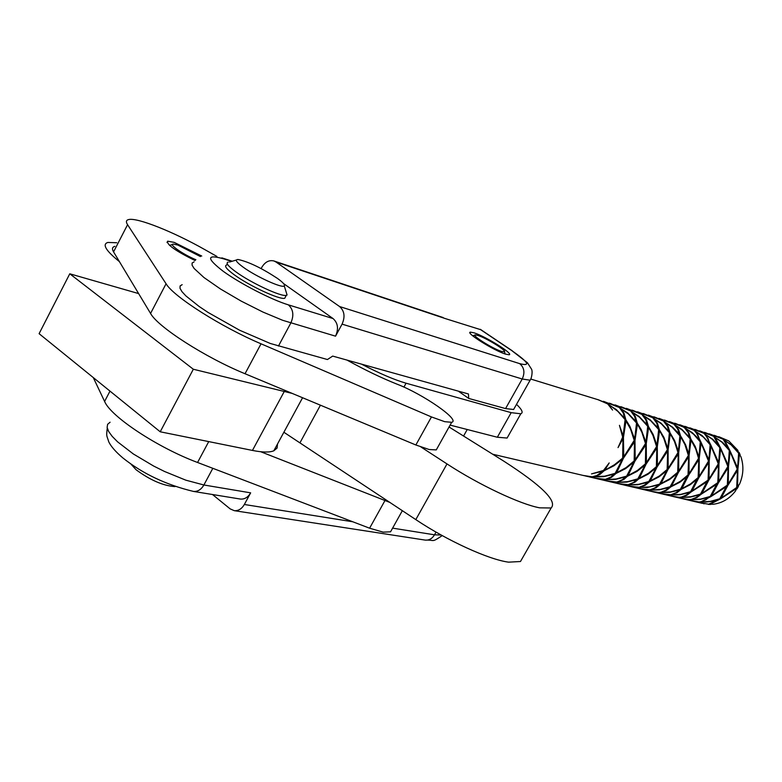 <?xml version="1.0" encoding="UTF-8"?>
<svg xmlns="http://www.w3.org/2000/svg" width="782" height="782" viewBox="0 0 782 782"><rect width="100%" height="100%" fill="white"/><g stroke="black" fill="none" stroke-linecap="round" stroke-linejoin="round"><path stroke-width="1.17" d="M195.099 260.572C175.53 250.885 166.39 244.424 167.68 241.188L174.171 242.371L201.746 256.056M437.47 447.744L436.268 449.904L429.171 449.523L415.858 444.987L245.03 373.737C205.519 357.57 157.71 326.915 150.564 313.445L113.556 251.882C111.806 248.891 112.246 247.044 114.886 246.34M346.973 360.082C364.979 370.003 381.636 378.029 396.963 384.138C423.072 394.108 460.901 420.325 451.673 422.3L444.694 421.674L431.449 416.933L261.041 343.806C221.638 327.179 173.555 296.661 166.067 283.758L127.574 224.698C125.746 221.834 126.117 220.123 128.688 219.556C137.28 217.347 173.702 231.941 204.845 249.634L216.888 256.418M392.046 529.131L390.55 531.819L383.121 532.131L369.603 528.202L197.563 462.485C157.769 447.656 110.741 416.611 104.602 401.44L93.283 377.579M390.052 502.494L260.68 451.722M277.532 443.951L277.072 448.076L273.827 450.794C269.653 452.543 262.527 452.426 252.449 450.432L160.212 431.791L39.1 333.679L69.774 273.798L138.629 293.582M292.204 393.414L193.33 369.241L69.774 273.798M160.212 431.791L193.33 369.241M508.466 435.623L507.098 438.047L497.332 437.246L450.109 425.105M516.511 404.353C522.024 409.592 523.451 412.73 520.802 413.786L511.184 412.661L406.073 383.209C394.363 379.827 379.514 373.473 361.548 364.148M505.651 354.148C494.204 350.766 464.938 332.458 470.402 332.145L474.078 332.829C485.681 336.407 514.263 354.266 509.102 354.764L505.651 354.148M583.098 475.417L592.169 476.834L596.852 475.524L602.775 471.214L591.495 473.902L603.469 470.471L609.198 462.934L604.945 469.874L607.79 468.584L614.505 464.704L621.622 458.995L622.697 457.949L622.951 438.614L622.296 438.096M688.727 475.075L698.795 459.66L698.16 477.528L690.653 483.823L681.826 488.642L688.727 475.075L688.092 474.674M623.469 458.154L634.485 441.81L634.163 460.93L626.089 467.607L616.636 472.729L623.469 458.154L622.746 457.685M736.967 488.877L738.296 486.629L736.048 489.64M678.405 472.406L688.619 456.835L688.043 474.899L680.438 481.262L671.523 486.13L678.405 472.406L677.759 471.986M727.974 485.26L737.485 470.393L736.693 487.518L721.072 498.232L727.974 485.26L727.397 484.889M667.877 469.669L678.248 453.961L677.711 472.22L670.018 478.643L660.995 483.559L667.877 469.669L667.222 469.249M718.453 482.787L728.101 467.792L727.338 485.094L711.552 495.905L718.453 482.787L717.856 482.416M657.124 466.883L667.652 451.019L667.163 469.483L659.373 475.974L650.253 480.94L657.124 466.883L656.45 466.453M708.736 480.265L718.521 465.134L717.808 482.621L701.845 493.53L708.736 480.265L708.14 479.884M646.147 464.029L656.831 448.018L656.391 466.688L648.513 473.247L639.285 478.261L646.147 464.029L645.453 463.589M698.834 477.704L708.756 462.426L708.081 480.099L691.933 491.116L698.834 477.704L698.218 477.303M634.925 461.126L645.776 444.948L645.394 463.843L637.418 470.461L628.083 475.524L634.925 461.126L634.222 460.676M738.237 452.661L737.895 450.364L728.814 440.96L719.196 436.855M212.509 494.517L230.162 508.887L234.248 510.666C238.373 510.978 241.736 508.916 244.346 504.488L250.651 492.846C248.002 497.332 244.59 499.405 240.426 499.063L240.035 498.994M738.325 451.84L740.222 455.593M736.927 486.58L739.381 484.459C743.447 475.26 743.965 466.043 740.945 456.805L739.42 454.352L737.885 469.268L737.211 469.249M738.599 485.407L738.296 486.629M709.919 504.048L712.969 504.292C722.04 503.207 729.586 498.73 735.598 490.861L736.37 488.633L720.408 498.916L720.124 498.398M711.063 504.302L708.15 504.165M703.331 503.598L704.181 503.794M681.308 488.291L681.826 488.642M670.594 494.771L676.86 492.807L681.151 489.366L680.858 488.799M616.04 472.318L616.636 472.729M605.327 479.366L607.79 479.102L611.641 477.225L615.962 473.501L615.61 472.827M660.272 492.337L670.633 491.927L680.467 489.2L687.505 475.436M679.851 489.434L676.166 492.64L670.78 494.742L660.79 493.628M593.636 476.609L604.682 476.209L615.18 473.315L622.394 459.21L622.149 458.487M614.574 473.54L610.859 477.04L605.444 479.346L594.907 478.183M660.379 492.592L666.547 490.334L670.839 486.854L670.536 486.267M655.111 492.298L659.588 492.445M713.106 436.004L704.523 432.348M652.149 417.373L643.019 413.483M593.753 476.922L599.95 474.43L604.261 470.656L603.909 469.962M588.435 476.668L592.961 476.737M650.37 491.184L658.894 492.513L661.22 492.132L665.834 490.177L669.529 486.922M658.18 492.465L654.466 492.142M719.43 447.099L713.712 436.346L700.086 430.99M658.278 429.005L656.743 423.101L652.755 417.715L637.975 411.938M602.873 470.696L602.775 471.214M591.466 476.785L587.741 476.512M703.448 433.052L694.778 429.367M719.626 446.669L712.871 439.386L704.553 433.824M644.563 489.825L649.05 489.962M641.24 414.049L632.012 410.11M658.483 428.526L650.116 419.787L642.393 414.89M709.743 444.225L708.101 438.594L704.054 433.394L690.252 427.969M705.041 434.303L712.236 439.21L719.821 447.636L718.668 462.651L710.789 444.968L710.222 445.271M643.909 489.669L647.623 489.982M647.33 425.77L645.815 419.807L641.846 414.382L626.861 408.527M642.863 415.379L650.556 420.569L658.659 429.543L656.988 445.378L653.078 434.303L648.454 426.522L647.789 426.884M709.939 443.795L702.021 435.506L694.709 430.833M718.14 463.042L718.668 462.651M647.545 425.281L639.08 416.454L631.269 411.508M656.401 445.828L656.988 445.378M708.365 460.315L708.903 459.914L710.134 444.772L703.536 437.226L695.198 431.302M710.32 445.945L710.946 445.955L718.287 463.804L709.03 479.102L709.176 461.263L708.463 461.243M645.346 442.739L645.942 442.28L647.711 426.298L639.51 417.226L631.739 411.987M647.858 427.558L649.412 428.829L652.97 435.457L656.567 446.59L646.421 462.778L646.255 443.717L645.433 443.697M708.903 459.914L700.926 442.045L700.34 442.358M708.316 479.131L709.03 479.102M645.942 442.28L641.289 429.729L637.281 423.218L636.597 423.59M645.619 462.827L646.421 462.778M698.394 476.551L699.118 476.512L708.512 461.077L701.073 443.042L700.428 443.032M708.189 461.986L708.756 462.426M634.388 459.904L635.199 459.855L645.502 443.511L641.856 432.25L638.249 425.545L636.675 424.264M645.14 444.45L645.776 444.948M699.118 476.512L699.225 458.487L698.482 458.467M691.425 490.773L691.933 491.116M635.199 459.855L634.974 440.579L634.134 440.559M627.496 475.124L628.083 475.524M698.209 459.21L698.795 459.66M697.632 478.066L690.594 491.663L680.848 494.361L670.702 495.026M633.84 441.302L634.485 441.81M633.625 461.458L633.86 462.172L626.646 476.101L616.255 478.965L605.444 479.669M592.961 477.02L603.899 476.639L614.486 474.048M615.962 473.501L625.561 468.653L633.86 462.172M646.255 443.717L648.581 427.558M648.454 426.522L646.567 420.042L643.185 415.164M642.589 414.607L637.379 411.762M652.139 417.207L643.83 413.737M651.074 491.35L658.112 492.562M659.588 492.68L669.851 492.318L679.783 489.884M681.151 489.366L690.135 484.791L697.847 478.682M709.176 461.263L710.946 445.955M710.789 444.968L705.305 434.127M704.709 433.59L699.538 430.823M713.096 435.848L705.276 432.583M583.9 475.603L591.388 476.893M665.453 494.723L669.92 494.879M662.823 420.638L653.791 416.786M600.136 479.415L604.662 479.493M668.522 494.898L664.808 494.566M668.991 432.172L667.437 426.327L663.439 420.98L648.865 415.281M603.176 479.542L599.452 479.249M728.932 449.904L727.368 447.304L722.431 442.28L714.201 436.767M669.206 431.713L660.927 423.062L653.293 418.214M714.689 437.236L721.806 442.104L729.313 450.442L728.238 465.329L720.466 447.822L719.909 448.125M653.772 418.693L661.367 423.834L669.382 432.71L667.808 448.409L663.947 437.451L659.382 429.758L658.737 430.11M727.719 465.72L728.238 465.329M667.232 448.848L667.808 448.409M720.007 448.8L720.623 448.809L727.866 466.473L718.736 481.634L718.941 463.98L718.228 463.961M658.815 430.784L660.34 432.045L663.85 438.594L667.388 449.611L657.398 465.642L657.3 446.796L656.489 446.776M718.042 481.663L718.736 481.634M656.616 465.691L657.398 465.642M717.964 464.704L718.521 465.134M656.206 447.529L656.831 448.018M701.337 493.198L701.845 493.53M638.708 477.87L639.285 478.261M707.554 480.637L700.506 494.077L690.868 496.746L680.819 497.411L686.977 495.221L691.259 491.829L690.965 491.272M644.857 464.381L645.091 465.065L637.858 478.828L627.584 481.663L616.9 482.367L623.841 479.454L627.399 476.287L627.056 475.632M689.968 491.898L686.293 495.065L681.689 496.961L679.363 497.332L671.015 496.023M626.03 476.336L622.316 479.777L616.91 482.044L606.461 480.891M722.578 438.898L714.083 435.281M729.117 449.494L723.184 439.24L709.733 433.951M595.688 478.369L603.098 479.64M604.662 479.777L615.473 479.386L625.952 476.825M627.399 476.287L636.9 471.487L645.091 465.065M657.3 446.796L659.519 430.784M659.382 429.758L657.476 423.336L654.075 418.487M653.478 417.94L648.268 415.095M662.823 420.472L654.602 417.041M661.484 493.794L668.454 494.986M669.92 495.114L680.076 494.742L689.9 492.337M691.259 491.829L707.769 481.243M718.941 463.98L720.623 448.809M720.466 447.822L714.953 437.07M714.357 436.542L709.186 433.785M722.568 438.751L714.826 435.515M679.499 435.281L677.857 432.524L672.647 427.236L663.967 421.459M664.446 421.938L671.963 427.031L679.881 435.818L678.395 451.37L674.602 440.54L670.096 432.925L669.46 433.267M737.113 468.34L737.622 467.959L729.948 450.627L729.401 450.921M677.828 451.8L678.395 451.37M729.508 451.595L730.114 451.605L737.26 469.092L728.257 484.117L728.501 466.649L727.817 466.629M669.548 433.942L671.044 435.193L674.514 441.674L677.984 452.563L668.151 468.447L668.102 449.816L667.32 449.797M727.583 484.146L728.257 484.117M667.388 468.486L668.151 468.447M727.543 467.372L728.101 467.792M667.036 450.54L667.652 451.019M711.063 495.573L711.552 495.905M649.695 480.559L650.253 480.94M717.28 483.159L710.232 496.443L700.692 499.092L690.75 499.737L696.889 497.587L701.171 494.234L700.877 493.696M655.854 467.225L656.088 467.91L648.845 481.507L638.689 484.312L628.102 485.006L635.043 482.142L638.601 479.014L638.268 478.379M699.89 494.312L696.215 497.43L691.63 499.297L689.304 499.669L681.034 498.369M637.252 479.063L633.537 482.465L628.132 484.693L617.78 483.55M675.58 497.098L680.037 497.264M673.292 423.834L664.348 420.032M611.592 482.093L616.108 482.191M678.659 497.274L674.944 496.941M679.705 434.821L677.505 428.702L673.898 424.176L659.529 418.546M614.642 482.23L610.918 481.937M738.423 452.25L731.815 445.114L723.663 439.65M724.161 440.119L731.199 444.938L738.628 453.198L737.622 467.959M607.233 481.077L614.564 482.338M616.108 482.465L626.812 482.083L637.164 479.552M638.601 479.014L647.995 474.254L656.088 467.91M668.102 449.816L670.233 433.951M670.096 432.925L668.151 426.552L664.739 421.742M664.143 421.195L658.943 418.37M673.282 423.668L665.15 420.276M671.689 496.179L678.59 497.372M680.037 497.489L690.095 497.127L699.822 494.742M701.171 494.234L717.485 483.755M728.501 466.649L730.114 451.605M729.948 450.627L724.415 439.953M723.819 439.425L718.658 436.688M688.219 454.694L688.776 454.283L688.443 452.925L685.638 444.87L681.415 437.236L680.584 436.024L679.969 436.356M680.047 437.03L681.523 438.272L684.954 444.684L688.375 455.466L678.688 471.194L678.688 452.758L677.926 452.749M737.602 486.551L737.885 469.268M677.935 471.233L678.688 471.194M736.947 469.992L737.485 470.393M677.642 453.492L678.248 453.961M660.448 483.188L660.995 483.559M726.81 485.632L719.772 498.76L710.33 501.379L700.477 502.034L710.877 496.599L710.603 496.071M666.626 470.021L666.851 470.686L659.607 484.126L649.549 486.903L639.089 487.587L645.267 485.251L649.578 481.683L649.246 481.067M709.616 496.678L705.951 499.757L701.366 501.604L699.049 501.956L690.858 500.676M648.239 481.741L644.524 485.084L639.119 487.284L628.865 486.15M685.521 499.424L689.959 499.6M683.546 426.972L674.7 423.199M622.814 484.723L627.32 484.83M618.728 407.168L609.295 403.141M688.59 499.61L684.895 499.278M689.783 438.321L688.18 432.583L684.152 427.314L669.969 421.752M625.864 484.869L622.14 484.566M624.72 419.084L623.274 413.013L619.334 407.5L603.909 401.489M689.988 437.881L681.894 429.416L674.426 424.646M607.115 403.62L597.722 399.582M624.945 418.575L616.284 409.543L608.288 404.509M674.905 425.125L682.334 430.168L690.174 438.858L688.776 454.283M608.748 404.998L612.56 410.061L607.712 403.952L598.562 399.866L531.164 379.172M622.501 436.376L623.127 435.897L625.101 419.611L617.878 411.391L609.09 404.753M618.533 483.726L625.796 484.967M627.32 485.094L637.907 484.723L648.151 482.211M649.578 481.683L658.855 476.971L666.851 470.686M678.688 452.758L680.731 437.04M680.584 436.024L678.62 429.709L675.189 424.929M674.592 424.391L669.402 421.576M683.536 426.806L675.482 423.443M681.699 498.525L688.522 499.698M689.968 499.815L699.929 499.463L709.548 497.098M710.877 496.599L727.025 486.218M740.095 454.625L739.029 452.367M739.244 453.384L738.716 453.668M738.824 454.342L739.42 454.352M608.504 404.196L603.293 401.303M618.728 406.982L610.146 403.404M629.608 486.316L633.137 487.147M633.801 487.303L647.291 487.489L658.913 484.82L654.534 488.095L649.891 489.815L639.725 488.691M660.321 484.293L669.49 479.63L677.398 473.403L670.145 486.687L660.194 489.434L649.842 490.118L656.01 487.821L660.321 484.293L659.998 483.696M689.059 455.652L691.005 440.07L695.736 448.946L698.551 458.301L689.01 473.882L689.059 455.652L688.307 455.632M690.858 439.064L688.874 432.798L685.433 428.057L693.585 434.225L700.252 441.85L698.942 457.128L695.257 446.522L690.858 439.064L690.252 439.386M699.861 441.302L697.3 437.519L692.06 432.495L679.646 424.724M700.066 440.872L697.827 434.841L694.201 430.383L680.213 424.89M693.595 430.041L684.837 426.317M693.585 429.885L685.609 426.552M691.513 500.832L695.882 501.849L705.354 502.152L712.334 501.282L719.078 499.415L708.609 504.204L700.486 502.934M694.641 501.565L692.627 501.086M710.017 504.273L720.408 498.916M688.268 473.921L689.01 473.882M623.127 435.897L619.442 425.32L622.668 437.148L618.034 447.607L622.951 438.614M622.912 456.923L623.743 456.874L623.449 437.363L622.589 437.343M688.033 456.385L688.619 456.835M737.309 487.685L736.742 487.323M670.985 485.769L671.523 486.13M736.165 488.056L736.37 488.633M677.173 472.758L677.398 473.403M630.106 410.638L620.771 406.66M636.147 422.466L634.661 416.444L630.712 410.98L615.502 405.047M636.362 421.957L627.799 413.033L619.901 408.038M620.361 408.527L628.229 413.825L636.528 422.994L634.661 439.122L629.93 426.425L625.874 419.836L625.17 420.227M698.394 457.538L698.942 457.128M634.046 439.592L634.661 439.122M690.34 440.061L691.005 440.07M625.238 420.902L626.001 420.902L630.497 428.976L634.212 440.364L623.743 456.874M623.449 437.363L626.001 420.902M625.874 419.836L624.046 413.258L620.703 408.302M620.106 407.735L614.896 404.861M630.096 410.462L621.612 406.914M604.261 470.656L613.987 465.759L622.394 459.21M634.974 440.579L637.408 424.264M637.281 423.218L635.424 416.689L632.061 411.772M631.465 411.215L626.255 408.351M641.23 413.873L632.843 410.364M640.448 488.858L647.555 490.079M649.05 490.206L659.422 489.835L669.451 487.382M670.839 486.854L679.92 482.24L687.72 476.072M699.225 458.487L701.073 443.042M700.926 442.045L695.472 431.117M694.875 430.589L689.685 427.803M703.438 432.896L695.54 429.592M701.131 503.08L702.246 503.344M708.404 504.38L710.77 504.429M604.33 469.454L604.945 469.874M607.106 403.434L598.435 399.807M182.167 284.668L180.095 285.948L180.007 288.294L181.952 291.647L185.872 295.889L199.136 306.476L208.022 312.419L239.624 330.239L270.259 343.464L327.423 359.534L332.682 356.093L468.457 393.972L468.711 398.439L505.563 408.585L513.618 409.485L514.703 407.549M283.563 283.573L333.064 318.567C337.951 322.976 338.782 328.851 335.546 336.172L342.066 324.139C345.312 316.798 344.481 310.923 339.574 306.534L519.698 363.64C531.046 366.543 528.407 362.203 511.77 350.6L480.627 329.662L445.193 318.548L275.948 261.98L339.574 306.534M261.139 268.578L261.765 267.405C265 261.999 269.028 259.849 273.866 260.944L275.948 261.98M458.281 391.127L468.711 398.439M480.627 329.662L445.193 318.548M501.594 351.441L504.517 351.802C506.707 350.6 486.336 338.059 478.046 335.488L475.661 334.931C469.787 334.237 492.425 348.664 501.594 351.441M277.317 278.314C261.589 268.021 248.529 261.745 238.139 259.507C234.58 259.526 236.281 262.097 243.231 267.209C256.183 276.681 282.458 288.607 284.267 285.899C285.195 284.834 282.879 282.312 277.317 278.314M286.153 292.009L287.072 295.01L286.3 295.342C281.412 297.052 250.817 282.84 235.714 271.735C227.992 266.066 225.49 262.85 228.217 262.097M175.158 486.531L174.65 486.58C162.979 485.681 150.115 480.07 136.078 469.738L130.682 463.804M285.665 296.534L284.736 298.265C279.829 300.014 249.233 285.831 234.141 274.707C226.428 269.028 223.935 265.802 226.672 265.03L227.279 263.876M523.041 557.028L520.47 561.515L508.603 562.16C488.75 559.589 447.275 540.704 415.809 519.61L283.876 432.25M449.054 426.992L503.882 461.204C541.779 485.612 557.537 501.203 551.144 507.987L539.678 507.831C520.255 504.292 478.838 484.791 447.001 463.922L420.941 446.981M119.411 261.618C105.863 250.699 101.992 244.316 107.808 242.459L116.743 242.733M200.446 256.574L177.895 245.069L173.78 244.14C167.504 243.544 182.88 254.414 195.881 259.722M415.858 444.987L431.449 416.933M245.03 373.737L261.041 343.806M150.564 313.445L166.067 283.758M113.556 251.882L127.574 224.698M369.603 528.202L384.93 500.617M104.602 401.44L109.998 391.108M197.563 462.485L208.735 441.595M252.449 450.432L284.13 391.733M403.923 387.11L406.073 383.209M497.332 437.246L511.184 412.661M110.086 422.221L107.623 424.303L107.124 427.412L108.639 431.469L112.158 436.327L117.574 441.83L133.302 453.941L153.585 466.013L164.494 471.458L185.813 480.168L203.887 484.987L212.831 468.31M392.603 528.133L434.518 534.82L436.043 532.112M234.248 510.666L425.271 540.108C429.093 540.411 432.172 538.642 434.518 534.82L441.214 535.035M193.095 491.36L193.467 491.419C197.709 491.761 201.179 489.61 203.887 484.987L250.651 492.846M244.346 504.488L352.79 521.78M531.076 378.449L530.108 380.218L522.22 378.996L342.066 324.139M505.563 408.585L522.22 378.996C525.093 372.662 524.263 367.54 519.698 363.64M335.546 336.172L282.664 320.297L262.947 312.057L241.11 301.07L220.416 288.949L203.955 277.522L194.112 268.461L192.098 265.225L192.108 263.006L194.112 261.862M278.451 346.055L290.816 323.015C294.14 315.439 293.318 309.389 288.363 304.853L333.064 318.567M231.609 261.413L224.082 258.969C206.409 253.974 206.145 258.099 223.29 271.344C240.543 283.817 271.677 299.829 288.363 304.853M221.873 257.874L224.082 258.969M511.77 350.6L527.41 362.74L531.242 368.713C533.041 370.697 531.613 378.664 530.108 380.218L513.618 409.485M442.241 535.602C430.98 543.07 435.212 539.727 425.271 540.108L424.909 540.059M415.809 519.61L447.001 463.922M300.034 442.671L320.434 405.184M167.006 242.469L167.68 241.188M436.268 449.904L451.673 422.3M390.55 531.819L402.349 510.666M273.827 450.794L302.575 397.745M507.098 438.047L520.802 413.786M469.992 332.878L470.402 332.145M492.709 454.234L584.34 475.71M589.129 476.834L596.128 478.476M652.237 491.624L655.062 492.289M655.766 492.445L661.943 493.901M585.141 475.896L588.338 476.649M596.92 478.662L600.048 479.395M600.83 479.571L607.682 481.184M662.637 494.058L665.404 494.713M666.098 494.869L672.149 496.287M608.445 481.36L611.514 482.074M612.277 482.259L618.982 483.833M672.833 496.453L675.54 497.088M676.225 497.244L682.158 498.633M619.735 484.009L622.736 484.713M623.489 484.889L630.057 486.424M682.833 498.789L685.482 499.415M686.146 499.571L691.972 500.939M630.8 486.6L633.733 487.284M634.466 487.46L640.908 488.965M695.882 501.849L701.601 503.188M641.631 489.141L644.505 489.815M645.218 489.982L651.533 491.458M232.225 261.237L222.078 257.943M240.426 499.063L193.467 491.419C166.185 484.86 142.647 473.697 122.852 457.929C115.736 451.888 111.044 446.542 108.776 441.869C106.499 434.577 106.293 436.913 107.251 428.116M480.304 329.3L512.386 350.874M274.062 261.012L443.228 317.59M504.517 351.802L505.143 353.982M463.57 436.053L467.235 429.504M474.948 335.126L472.651 335.771M236.34 260.035L229.478 262.038M286.3 295.342L284.736 298.265M284.267 285.899L287.072 295.01M520.47 561.515L551.144 507.987M172.539 244.502L169.528 245.392"/></g></svg>
